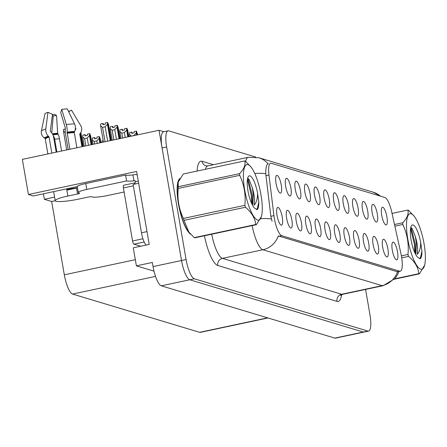 <?xml version="1.0" encoding="UTF-8"?>
<svg xmlns="http://www.w3.org/2000/svg" width="447" height="447" viewBox="0 0 447 447"><rect width="100%" height="100%" fill="white"/><g stroke="black" fill="none" stroke-linecap="round" stroke-linejoin="round"><path stroke-width="0.67" d="M77.297 186.611A19.327 2.688 170.2 0 0 74.845 187.109L33.274 195.959L28.418 194.501L22.35 159.372L159.031 130.278L181.527 260.523A18.12 4.811 78 0 0 189.779 279.766L363.299 332.037A18.12 4.811 78 0 0 364.014 332.076A18.12 4.811 78 0 1 363.299 332.037L189.779 279.766A18.12 4.811 78 0 1 181.527 260.523L162.082 147.957A18.12 4.811 78 0 1 163.513 131.804L168.066 130.831A18.12 4.811 78 0 0 166.642 146.985L186.081 259.551A18.12 4.811 78 0 0 194.339 278.799L367.853 331.065A18.12 4.811 78 0 0 368.574 331.104A18.12 4.811 78 0 0 369.999 314.951L365.59 289.433M338.893 202.396A9.057 2.408 78 0 0 334.043 192.959A9.057 2.408 78 0 0 333.691 200.832A9.057 2.408 78 0 0 337.764 210.436A9.057 2.408 78 0 0 338.893 202.396M329.288 199.502A9.057 2.408 78 0 0 324.438 190.064A9.057 2.408 78 0 0 324.086 197.937A9.057 2.408 78 0 0 328.159 207.542A9.057 2.408 78 0 0 329.288 199.502M319.683 196.613A9.057 2.408 78 0 0 314.833 187.17A9.057 2.408 78 0 0 314.481 195.043A9.057 2.408 78 0 0 318.555 204.648A9.057 2.408 78 0 0 319.683 196.613M378.296 246.001A9.057 2.408 78 0 0 373.446 236.558A9.057 2.408 78 0 0 373.094 244.431A9.057 2.408 78 0 0 377.162 254.036A9.057 2.408 78 0 0 378.296 246.001M349.476 237.318A9.057 2.408 78 0 0 344.626 227.881A9.057 2.408 78 0 0 344.279 235.753A9.057 2.408 78 0 0 348.347 245.358A9.057 2.408 78 0 0 349.476 237.318M386.918 216.862A9.057 2.408 78 0 0 382.068 207.425A9.057 2.408 78 0 0 381.716 215.298A9.057 2.408 78 0 0 385.789 224.902A9.057 2.408 78 0 0 386.918 216.862M359.081 240.212A9.057 2.408 78 0 0 354.231 230.775A9.057 2.408 78 0 0 353.884 238.648A9.057 2.408 78 0 0 357.952 248.253A9.057 2.408 78 0 0 359.081 240.212M387.901 248.89A9.057 2.408 78 0 0 383.051 239.452A9.057 2.408 78 0 0 382.699 247.325A9.057 2.408 78 0 0 386.767 256.93A9.057 2.408 78 0 0 387.901 248.89M290.868 187.93A9.057 2.408 78 0 0 286.019 178.493A9.057 2.408 78 0 0 285.667 186.365A9.057 2.408 78 0 0 289.74 195.97A9.057 2.408 78 0 0 290.868 187.93M311.056 225.746A9.057 2.408 78 0 0 306.206 216.309A9.057 2.408 78 0 0 305.854 224.176A9.057 2.408 78 0 0 309.927 233.781A9.057 2.408 78 0 0 311.056 225.746M367.708 211.079A9.057 2.408 78 0 0 362.858 201.636A9.057 2.408 78 0 0 362.506 209.509A9.057 2.408 78 0 0 366.579 219.114A9.057 2.408 78 0 0 367.708 211.079M291.846 219.958A9.057 2.408 78 0 0 286.996 210.52A9.057 2.408 78 0 0 286.644 218.393A9.057 2.408 78 0 0 290.718 227.998A9.057 2.408 78 0 0 291.846 219.958M368.691 243.107A9.057 2.408 78 0 0 363.841 233.664A9.057 2.408 78 0 0 363.489 241.536A9.057 2.408 78 0 0 367.557 251.141A9.057 2.408 78 0 0 368.691 243.107M320.661 228.64A9.057 2.408 78 0 0 315.811 219.198A9.057 2.408 78 0 0 315.459 227.07A9.057 2.408 78 0 0 319.532 236.675A9.057 2.408 78 0 0 320.661 228.64M377.313 213.973A9.057 2.408 78 0 0 372.463 204.53A9.057 2.408 78 0 0 372.111 212.403A9.057 2.408 78 0 0 376.184 222.008A9.057 2.408 78 0 0 377.313 213.973M339.871 234.424A9.057 2.408 78 0 0 335.021 224.986A9.057 2.408 78 0 0 334.674 232.859A9.057 2.408 78 0 0 338.742 242.464A9.057 2.408 78 0 0 339.871 234.424M348.498 205.29A9.057 2.408 78 0 0 343.648 195.853A9.057 2.408 78 0 0 343.296 203.726A9.057 2.408 78 0 0 347.369 213.331A9.057 2.408 78 0 0 348.498 205.29M330.266 231.535A9.057 2.408 78 0 0 325.416 222.092A9.057 2.408 78 0 0 325.07 229.965A9.057 2.408 78 0 0 329.137 239.57A9.057 2.408 78 0 0 330.266 231.535M301.451 222.852A9.057 2.408 78 0 0 296.601 213.415A9.057 2.408 78 0 0 296.249 221.287A9.057 2.408 78 0 0 300.323 230.892A9.057 2.408 78 0 0 301.451 222.852M358.103 208.185A9.057 2.408 78 0 0 353.253 198.747A9.057 2.408 78 0 0 352.901 206.62A9.057 2.408 78 0 0 356.974 216.225A9.057 2.408 78 0 0 358.103 208.185M282.241 217.063A9.057 2.408 78 0 0 277.391 207.626A9.057 2.408 78 0 0 277.039 215.499A9.057 2.408 78 0 0 281.113 225.104A9.057 2.408 78 0 0 282.241 217.063M310.078 193.719A9.057 2.408 78 0 0 305.228 184.276A9.057 2.408 78 0 0 304.876 192.149A9.057 2.408 78 0 0 308.95 201.753A9.057 2.408 78 0 0 310.078 193.719M300.473 190.824A9.057 2.408 78 0 0 295.623 181.387A9.057 2.408 78 0 0 295.271 189.26A9.057 2.408 78 0 0 299.345 198.865A9.057 2.408 78 0 0 300.473 190.824M397.506 251.784A9.057 2.408 78 0 0 392.656 242.347A9.057 2.408 78 0 0 392.304 250.219A9.057 2.408 78 0 0 396.377 259.824A9.057 2.408 78 0 0 397.506 251.784M281.264 185.036A9.057 2.408 78 0 0 276.414 175.598A9.057 2.408 78 0 0 276.062 183.471A9.057 2.408 78 0 0 280.135 193.076A9.057 2.408 78 0 0 281.264 185.036M401.54 256.69A16.304 4.33 78 0 0 400.993 253.902L391.723 212.007A16.304 4.33 78 0 0 384.845 197.468L271.295 163.267A16.304 4.33 78 0 0 270.647 163.228A16.304 4.33 78 0 0 268.96 175.023L273.944 215.633A16.304 4.33 78 0 0 281.778 235.698L399.607 271.189A16.304 4.33 78 0 0 400.255 271.228A16.304 4.33 78 0 0 401.54 256.69M163.853 131.731L159.031 130.278M28.418 194.501L136.62 171.464L149.225 244.425L133.279 247.817L136.391 265.853L152.338 262.456L153.053 266.585A18.12 4.811 78 0 0 161.306 285.829L334.82 338.1A18.12 4.811 78 0 0 335.541 338.139L368.574 331.104M154.008 271.156L136.391 265.853M267.993 317.968L200.34 332.372A18.12 4.811 -102 0 1 199.619 332.328L72.57 294.059A18.12 4.811 -102 0 1 64.312 274.81L51.651 201.496L55.216 200.737M51.651 201.496L44.37 199.306L54.59 197.127M43.415 193.802L44.37 199.306M179.839 178.465A28.988 7.7 78 0 0 178.442 203.893A28.988 7.7 78 0 0 190.707 234.245M398.936 271.508L397.439 274.939L394.88 278.671L383.057 285.717A24.16 6.414 -102 0 1 382.096 285.661A21.138 20.165 -73.2 0 0 397.528 271.81L278.319 235.893A21.138 20.165 106.8 0 1 262.886 249.75A24.16 6.414 -102 0 1 252.153 225.618M272.072 221.332L270.843 216.292L265.736 173.71C265.803 167.401 266.58 164.099 268.066 163.798L268.457 163.87M255.65 157.037L168.787 130.87A18.12 4.811 78 0 0 168.066 130.831M103.609 124.568L103.034 123.417L102.927 124.713L105.207 124.227L105.313 122.936L107.587 122.45L107.442 124.26L105.168 126.792L102.553 127.35L105.045 141.772M110.75 140.554L107.587 122.45M110.275 140.654L107.442 124.26M107.66 141.213L105.168 126.792M103.034 123.417L100.754 123.903L100.609 125.719L103.441 142.112M111.292 140.442L108.554 124.596L107.693 122.478L110.817 140.542M102.553 127.35L100.609 125.719M65.402 132.793L63.463 131.155L63.603 129.345L65.301 128.982M63.463 131.155L66.704 149.929M113.214 127.462L112.638 126.311L112.532 127.607L114.812 127.121L114.918 125.825L117.192 125.344L117.047 127.155L114.773 129.686L112.158 130.245L113.823 139.9M119.533 138.687L117.192 125.344M119.058 138.788L117.047 127.155M116.444 139.341L114.773 129.686M112.638 126.311L110.359 126.797L110.213 128.613L112.225 140.241M120.07 138.57L118.159 127.49L117.298 125.372L119.595 138.671M112.158 130.245L110.213 128.613M122.819 130.356L122.243 129.205L122.137 130.502L124.417 130.016L124.523 128.719L126.797 128.233L126.652 130.049L124.378 132.58L121.763 133.139L122.607 138.028M128.317 136.816L126.797 128.233M127.842 136.916L126.652 130.049M125.227 137.475L124.378 132.58M122.243 129.205L119.964 129.691L119.818 131.507L121.008 138.369M128.853 136.698L127.764 130.384L126.903 128.267L128.378 136.799M121.763 133.139L119.818 131.507M132.424 133.251L131.848 132.1L131.748 133.39L134.022 132.91L134.128 131.614L136.402 131.127L136.257 132.943L133.983 135.475L131.39 136.162M137.1 134.944L136.402 131.127M136.62 135.044L136.257 132.943M131.848 132.1L129.569 132.586L129.786 136.503M137.637 134.832L136.508 131.161L137.162 134.933M131.368 136.028L129.423 134.396M80.527 132.988L82.857 146.493M82.796 146.504L80.471 133.061M83.332 146.392L80.846 132.513M80.069 133.569L82.321 146.605M92.116 144.521L90.612 135.827L89.758 133.709L91.641 144.621M84.612 138.576L82.673 136.944L82.818 135.128L85.092 134.648L84.991 135.938L87.266 135.452L87.372 134.161L89.651 133.675L89.506 135.491L87.232 138.017L84.612 138.576L85.869 145.851M91.579 144.638L89.651 133.675M85.668 135.793L85.092 134.648M82.673 136.944L84.265 146.191M89.506 135.491L91.104 144.739M88.484 145.292L87.232 138.017M100.899 142.654L100.217 138.715L99.363 136.603L100.424 142.755M94.216 141.47L92.278 139.838L92.423 138.022L94.697 137.536L94.596 138.833L96.87 138.346L96.977 137.056L99.256 136.57L99.111 138.386L96.837 140.911L94.216 141.47L94.652 143.984M100.357 142.766L99.256 136.57M95.272 138.687L94.697 137.536M92.278 139.838L93.049 144.325M99.111 138.386L99.882 142.867M97.267 143.426L96.837 140.911M101.905 142.437L102.028 140.917L103.19 140.671M78.314 192.54A12.08 1.682 -9.8 0 1 86.752 189.439L85.735 183.549A12.08 1.682 -9.8 0 0 77.297 186.645L78.314 192.54A12.08 1.682 -9.8 0 0 78.828 192.908L79.521 193.121A3.017 0.419 -9.8 0 1 79.65 193.21A3.017 0.419 -9.8 0 1 77.543 193.987L67.86 196.049A18.12 2.52 170.2 0 0 55.21 200.697A18.12 2.52 170.2 0 0 55.976 201.251A18.12 2.52 170.2 0 0 78.264 199.183L87.947 197.121A3.017 0.419 -9.8 0 1 91.657 196.775L92.35 196.982A12.08 1.682 -9.8 0 0 107.213 195.602L124.098 192.009M81.918 146.694L79.773 134.256A0.603 0.576 -125.3 0 1 79.89 133.793L80.376 133.184A6.644 6.314 54.7 0 0 80.773 125.724L71.486 110.13L68.687 111.761M67.927 189.925L66.743 189.562L66.843 190.154L76.526 188.092A3.017 0.419 170.2 0 0 77.504 187.852M66.743 189.562A18.12 2.52 -9.8 0 1 77.493 187.762M69.849 149.264L67.123 132.156A6.644 1.838 -97.5 0 0 66.312 124.601L61.759 109.375A13.891 1.933 170.2 0 1 67.285 108.861L74.526 123.841A6.644 4.459 87.5 0 1 74.655 131.457L74.347 132.122A0.603 0.408 -92.5 0 0 74.291 132.608L76.912 147.761M56.199 152.17L53.562 136.911A6.644 4.839 71.6 0 0 51.092 132.156L50.55 131.641A0.603 0.441 -108.4 0 1 50.315 130.988L52.495 114.331L47.963 112.314L45.79 128.971A6.644 4.839 71.6 0 0 48.321 136.162L48.863 136.676A0.603 0.441 -108.4 0 1 49.086 137.106L51.852 153.092M47.863 153.941L45.248 138.788A0.603 0.576 54.7 0 0 44.979 138.374L44.303 137.916A6.644 6.314 -125.3 0 1 41.409 130.893L45.018 113.605A13.891 1.933 170.2 0 1 47.963 112.314M56.881 152.025L54.657 139.134A6.644 4.459 -92.5 0 0 53.277 135.737M51.757 132.876L53.243 115.851A8.286 1.151 170.2 0 0 56.534 115.549L57.663 133.2L58.065 134.256A6.644 1.838 82.5 0 1 59.457 138.687L61.585 151.019M61.759 109.375L60.725 112.577L65.273 127.803L65.284 129.138A6.644 1.838 -97.5 0 0 65.564 134.357L68.195 149.616M75.398 127.92L75.811 128.619A0.603 0.576 -125.3 0 1 75.778 129.3L75.286 129.909A6.644 6.314 54.7 0 0 75.113 130.138M52.455 114.622A13.891 1.933 170.2 0 0 54.741 114.354L56.534 115.549M53.243 115.851L52.321 115.628M68.525 111.426L68.542 111.415A13.891 1.933 170.2 0 0 70.833 110.51M85.735 183.549L125.596 175.062A12.08 1.682 170.2 0 0 132.927 174.928L134.066 174.682A6.04 5.761 106.8 0 1 136.827 174.794A6.04 5.761 106.8 0 1 137.218 174.928L136.827 174.794M86.752 189.439L126.613 180.951A12.08 1.682 -9.8 0 0 133.944 180.817L135.083 180.577L135.29 181.756L138.291 181.119M147.007 231.602L141.47 232.781A12.08 3.207 78 0 0 146.147 245.079M133.944 180.817L132.927 174.928M138.665 183.276L133.122 184.455L141.47 232.781M134.541 184.153A12.08 3.207 78 0 0 135.29 181.756M126.613 180.951L125.596 175.062M189.992 233.451A28.686 7.616 -102 0 1 178.526 203.921A28.686 7.616 -102 0 1 179.342 179.32M123.758 185.254A3.017 0.805 78 0 0 123.635 185.248A3.017 0.805 78 0 0 123.4 187.941L132.558 240.978A3.017 0.805 78 0 0 133.938 244.191L140.721 246.236M135.1 182.817A3.017 0.805 78 0 0 135.028 182.823A3.017 0.805 78 0 0 134.648 183.991M411.156 213.772A28.384 7.538 78 0 0 407.787 239.016A28.384 7.538 78 0 0 420.722 269.172A28.384 7.538 78 0 0 424.65 265.121A28.384 7.538 78 0 0 423.309 239.905A28.384 7.538 78 0 0 414.263 216.326A28.384 7.538 78 0 0 411.156 213.772M414.263 216.326L408.452 210.246A32.614 8.661 78 0 0 408.139 210.14A32.614 8.661 78 0 0 407.837 210.062L392.041 213.426M394.494 224.523L402.781 222.762C407.217 217.957 408.899 213.727 407.837 210.062M402.781 222.762A32.614 8.661 78 0 0 402.786 224.472L394.857 226.165M401.395 255.874L407.971 254.477C408.994 243.861 407.267 233.865 402.786 224.472M407.971 254.477A32.614 8.661 78 0 0 408.592 256.371L401.724 257.835M394.768 278.799L418.822 273.676C418.185 267.345 414.771 261.579 408.592 256.371M418.822 273.676A32.614 8.661 78 0 0 419.135 273.787A32.614 8.661 78 0 0 419.437 273.86L394.422 279.185M420.722 242.576A16.874 4.481 78 0 0 413.095 225.003A16.874 4.481 78 0 0 411.352 225.864A16.874 4.481 78 0 0 411.424 241.766A16.874 4.481 78 0 0 417.705 257.265L420.286 258.729C421.409 257.712 421.951 255.187 421.912 251.147L420.722 242.576C420.577 248.476 419.353 252.404 417.045 254.349C418.18 250.236 417.621 244.325 415.375 236.614L412.078 228.372L410.737 227.501M415.509 254.164L415.978 252.745L416.403 243.414L415.375 236.614M424.65 265.121L419.437 273.86M414.693 252.471L414.43 244.442L410.547 228.478M419.61 258.74L420.498 257.561L421.912 251.147M415.442 254.036L415.33 244.252L411.095 227.545M248.04 164.641A28.384 7.538 78 0 0 244.677 189.886A28.384 7.538 78 0 0 257.612 220.036A28.384 7.538 78 0 0 261.54 215.99A28.384 7.538 78 0 0 260.199 190.768A28.384 7.538 78 0 0 251.147 167.189A28.384 7.538 78 0 0 248.04 164.641M251.147 167.189L245.336 161.116A32.614 8.661 78 0 0 245.029 161.004A32.614 8.661 78 0 0 244.721 160.926L183.264 174.012L178.191 182.197L178.213 186.712A32.614 8.661 78 0 0 178.219 188.422C177.18 198.988 178.912 208.989 183.399 218.427A32.614 8.661 78 0 0 184.019 220.326L188.925 232.172L194.255 237.625A32.614 8.661 78 0 0 194.562 237.737A32.614 8.661 78 0 0 194.864 237.81L256.327 224.729A32.614 8.661 78 0 1 256.019 224.651A32.614 8.661 78 0 1 255.712 224.545C255.069 218.214 251.661 212.442 245.476 207.24L184.019 220.326M178.213 186.712L239.67 173.626C244.107 168.826 245.789 164.591 244.721 160.926M239.67 173.626A32.614 8.661 78 0 0 239.676 175.341L178.219 188.422M183.399 218.427L244.855 205.341C245.884 194.73 244.157 184.728 239.676 175.341M244.855 205.341A32.614 8.661 78 0 0 245.476 207.24M178.191 182.197L178.051 182.75A28.384 7.538 78 0 0 179.392 207.972A28.384 7.538 78 0 0 188.438 231.552L188.925 232.172M257.606 193.439A16.874 4.481 78 0 0 249.979 175.872A16.874 4.481 78 0 0 248.241 176.727A16.874 4.481 78 0 0 248.308 192.635A16.874 4.481 78 0 0 254.589 208.129L257.17 209.598C258.293 208.576 258.835 206.05 258.802 202.016L257.606 193.439C257.466 199.345 256.243 203.268 253.93 205.218C255.069 201.1 254.511 195.188 252.259 187.477L248.968 179.241L247.627 178.364M252.399 205.028L252.868 203.608L253.287 194.277L252.259 187.477M194.255 237.625L255.712 224.545M261.394 216.538L256.327 224.729M251.583 203.335L251.315 195.311L247.437 179.342M256.5 209.609L257.388 208.425L258.802 202.016M252.332 204.905L252.22 195.115L247.979 178.409M334.82 338.1L367.853 331.065M161.306 285.829L194.339 278.799M153.053 266.585L186.081 259.551M72.57 294.059L155.528 276.397M199.619 332.328L267.619 317.851M64.312 274.81L135.329 259.69M268.96 175.023L265.853 175.688M273.944 215.633L270.843 216.292M281.778 235.698L278.939 236.301M399.607 271.189L396.768 271.793M341.614 294.69A30.195 8.018 -102 0 1 336.988 301.373L217.773 265.468A6.04 5.761 106.8 0 1 222.45 258.36L341.664 294.271A24.16 6.414 78 0 0 342.62 294.327L340.608 295.534M217.773 265.468A30.195 8.018 -102 0 1 204.452 235.77M211.722 234.222A24.16 6.414 78 0 0 222.45 258.36L262.886 249.75L382.096 285.661L341.664 294.271A6.04 5.761 106.8 0 0 336.988 301.373M268.049 163.781A21.138 20.165 -73.2 0 0 258.847 157.741L248.225 157.299L207.794 165.91A24.16 6.414 78 0 0 205.436 169.29M258.847 157.741L373.29 192.216A21.138 20.165 106.8 0 1 380.38 196.121M265.736 173.71A21.138 6.398 173 0 0 254.762 173.486M245.699 161.428A24.16 6.414 -102 0 1 248.225 157.299M271.385 218.974A21.138 6.398 173 0 0 260.601 218.717M197.133 171.061A30.195 8.018 -102 0 1 202.038 161.283L213.42 164.708M166.642 146.985L162.082 147.957M207.794 165.91L205.989 165.854A6.04 5.761 106.8 0 1 202.038 161.283M67.86 196.049L66.843 190.154M74.291 132.608A18.12 2.52 170.2 0 0 67.089 133.273M49.086 137.106A18.12 2.52 170.2 0 0 45.248 138.788M54.657 139.134A12.08 1.682 170.2 0 0 59.457 138.687M52.908 134.759A14.287 1.989 170.2 0 0 58.065 134.256M52.707 134.34A14.896 2.073 170.2 0 0 57.819 133.832M75.225 129.63A14.896 2.073 170.2 0 0 75.778 129.3M52.36 133.726A15.053 2.095 170.2 0 0 57.663 133.2M75.336 128.915A15.053 2.095 170.2 0 0 75.811 128.619M45.79 128.971A20.657 2.878 170.2 0 0 41.409 130.893M74.526 123.841A20.657 2.878 170.2 0 0 66.312 124.601M48.321 136.162A18.93 2.637 170.2 0 0 44.303 137.916M74.655 131.457A18.93 2.637 170.2 0 0 67.123 132.156M48.863 136.676A18.321 2.548 170.2 0 0 44.979 138.374M74.347 132.122A18.321 2.548 170.2 0 0 67.061 132.804M77.543 193.987L76.526 188.092M132.558 240.978L142.939 238.771M133.938 244.191L144.185 242.006M123.4 187.941L133.362 185.818M400.255 271.228L397.512 271.81M373.29 192.216L380.822 196.255M383.057 285.717L342.62 294.327M55.21 200.697L53.64 191.623M123.635 185.248L135.028 182.823M261.54 215.99L261.4 216.544"/></g></svg>
